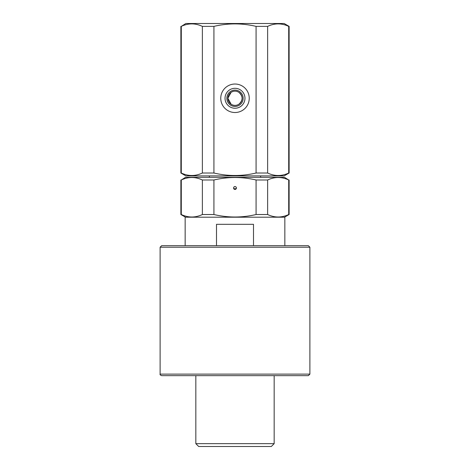 <?xml version="1.0" encoding="UTF-8"?>
<svg xmlns="http://www.w3.org/2000/svg" width="470" height="470" viewBox="0 0 470 470"><rect width="100%" height="100%" fill="white"/><g stroke="black" fill="none" stroke-linecap="round" stroke-linejoin="round"><path stroke-width="0.7" d="M274.169 443.651L195.831 443.651L198.681 446.5L271.319 446.5L274.169 443.651L274.169 375.659M195.831 375.659L195.831 443.651M231.14 92.29L227.88 98.265L231.14 104.258C233.713 105.768 236.287 105.768 238.86 104.258C243.143 100.269 243.143 96.279 238.86 92.29C236.287 90.775 233.713 90.775 231.14 92.29M181.291 26.379L185.862 23.5L284.139 23.5L289.12 26.379L289.12 173.019L284.139 175.892L185.862 175.892L180.88 173.019L181.291 173.019L181.291 26.379C188.317 23.071 195.344 23.071 202.37 26.379L202.37 173.019C195.344 176.326 188.317 176.326 181.291 173.019M213.921 173.019L213.921 26.379C227.974 23.071 242.026 23.071 256.079 26.379L256.079 173.019C242.026 176.326 227.974 176.326 213.921 173.019L202.37 173.019M213.921 26.379L202.37 26.379M267.63 26.379C274.656 23.071 281.683 23.071 288.709 26.379L288.709 173.019C281.683 176.326 274.656 176.326 267.63 173.019L267.63 26.379L256.079 26.379M289.12 26.379L288.709 26.379M267.63 173.019L256.079 173.019M289.12 173.019L288.709 173.019M249.241 98.271A14.241 14.241 0 0 1 227.88 110.609A14.241 14.241 0 0 1 227.88 85.94A14.241 14.241 0 0 1 249.241 98.271M227.88 98.271A7.12 7.12 0 0 0 238.56 104.44A7.12 7.12 0 0 0 238.56 92.108A7.12 7.12 0 0 0 227.88 98.271M225.03 98.271A9.97 9.97 0 0 1 239.982 89.641A9.97 9.97 0 0 1 239.982 106.907A9.97 9.97 0 0 1 225.03 98.271M226.851 98.271A8.149 8.149 0 0 0 239.077 105.333A8.149 8.149 0 0 0 239.077 91.215A8.149 8.149 0 0 0 226.851 98.271M202.37 179.992L202.37 214.526C195.344 217.833 188.317 217.833 181.291 214.526L181.291 179.992C188.317 176.685 195.344 176.685 202.37 179.992L213.921 179.992C227.974 176.685 242.026 176.685 256.079 179.992L256.079 214.526C242.026 217.833 227.974 217.833 213.921 214.526L202.37 214.526M213.921 214.526L213.921 179.992M267.63 179.992C274.656 176.685 281.683 176.685 288.709 179.992L288.709 214.526C281.683 217.833 274.656 217.833 267.63 214.526L267.63 179.992L256.079 179.992M181.291 179.992L185.509 177.319L284.491 177.319L288.709 179.992M234.877 186.578L233.984 187.001A1.422 1.422 0 0 1 236.422 188A1.422 1.422 0 0 1 234.459 189.316A1.422 1.422 0 0 1 233.984 187.001C231.875 189.962 238.126 189.962 236.016 187.001L235.4 186.631M267.63 214.526L256.079 214.526M289.12 179.992L289.12 214.526L288.709 214.526M181.291 214.526L180.88 214.526L180.88 179.992M216.5 245.681L216.5 224.319L253.5 224.319L253.5 245.681M185.151 245.681L185.151 217.199L284.849 217.199L284.849 245.681M236.234 188.711L233.766 188.711M235 245.681L308.349 245.681L309.889 247.22L160.111 247.22L161.651 245.681L235 245.681M309.889 374.12L160.111 374.12C159.806 374.608 160.317 375.119 161.651 375.659L308.349 375.659L309.889 374.12L309.889 247.22M160.111 374.12L160.111 247.22M180.88 26.379L180.88 173.019M284.491 217.199L289.12 214.526M185.509 217.199L180.88 214.526M209.362 175.892L209.362 177.319M260.639 175.892L260.639 177.319"/></g></svg>
